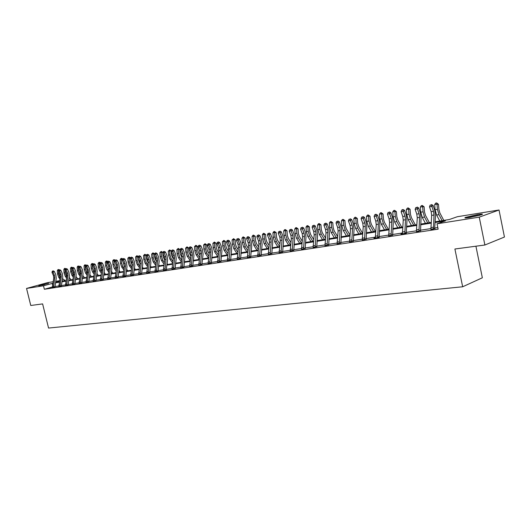 <?xml version="1.0" encoding="UTF-8"?>
<svg xmlns="http://www.w3.org/2000/svg" width="531" height="531" viewBox="0 0 531 531"><rect width="100%" height="100%" fill="white"/><g stroke="black" fill="none" stroke-linecap="round" stroke-linejoin="round"><path stroke-width="0.8" d="M469.397 217.518C465.262 218.135 463.975 218.088 465.534 217.385L477.834 214.517C482.055 213.887 483.369 213.927 481.783 214.643L469.397 217.518M38.816 285.771L48.62 283.315L38.816 285.771M475.922 246.205L482.347 277.786L462.667 286.78L48.553 328.058L42.613 303.905L30.765 305.484L26.55 288.439L47.564 282.631L53.12 281.742M55.755 281.317L59.625 280.693M63.833 280.016L64.663 279.883L63.893 280.096M64.895 280.853L64.663 279.883M435.115 221.785L449.286 219.529L457.39 216.708L499.027 210.01L479.241 217.139L437.026 223.79L445.429 220.863L435.068 222.516M479.241 217.139L484.883 245.01L504.45 237.038L499.027 210.01M52.33 287.019L44.352 289.269L438.141 229.173L437.026 223.79M437.803 227.527L434.716 228.005M430.887 228.595L420.24 230.235M416.457 230.819L406.135 232.405M402.392 232.983L392.376 234.529M388.685 235.1L378.955 236.594M375.311 237.158L365.866 238.611M362.261 239.169L353.088 240.583M349.524 241.134L340.61 242.508M337.092 243.045L328.43 244.379M324.959 244.917L316.536 246.218M313.098 246.742L304.913 248.01M301.515 248.528L293.55 249.756M290.191 250.274L282.446 251.468M279.12 251.979L271.587 253.141M268.301 253.652L260.96 254.78M257.714 255.278L250.572 256.38M247.36 256.878L240.404 257.947M237.224 258.438L230.454 259.48M227.308 259.964L220.71 260.98M217.597 261.464L211.172 262.453M208.092 262.925L201.826 263.894M198.78 264.365L192.673 265.301M189.653 265.765L183.706 266.681M180.719 267.146L174.918 268.042M171.958 268.494L166.303 269.37L166.449 269.907M163.369 269.821L157.853 270.671M154.952 271.115L149.576 271.945M146.702 272.39L141.452 273.2M138.604 273.638L133.48 274.427M130.659 274.859L125.661 275.629M122.867 276.06L117.988 276.81M115.22 277.242L110.455 277.972M107.713 278.397L103.06 279.114M100.346 279.532L95.806 280.229M93.111 280.647L88.677 281.33M86.009 281.742L81.674 282.406M79.033 282.817L74.798 283.468M72.176 283.873L68.041 284.51M65.439 284.908L61.404 285.532L61.503 285.99M58.822 285.93L54.879 286.541M52.357 287.41L54.978 286.992M58.855 286.415L61.47 285.91M65.472 285.399L68.147 284.974M72.209 284.364L74.911 283.939M79.066 283.308L81.787 282.884M86.042 282.233L88.75 281.722M93.144 281.145L95.879 280.627M100.379 280.029L103.187 279.605M107.747 278.901L110.534 278.377M115.254 277.746L118.068 277.222M122.9 276.571L125.741 276.04M130.692 275.37L133.613 274.939M138.637 274.149L141.531 273.618M146.735 272.907L149.656 272.37M154.986 271.64L157.939 271.095M163.409 270.345L166.389 269.801M171.991 269.025L175.011 268.474M180.752 267.677L183.799 267.126M189.693 266.303L192.833 265.865M198.813 264.896L201.992 264.465M208.125 263.462L211.272 262.905M217.63 262.002L220.81 261.438M227.341 260.509L230.554 259.944M237.257 258.982L240.51 258.418M247.393 257.422L250.758 256.997M257.747 255.829L261.073 255.258M268.334 254.196L271.699 253.626M279.16 252.53L282.558 251.959M290.231 250.824L293.67 250.247M301.555 249.085L305.033 248.508M313.137 247.3L316.662 246.716M324.999 245.475L328.563 244.891M337.139 243.603L340.743 243.019M349.571 241.685L353.221 241.101M362.308 239.72L366.005 239.142M375.357 237.709L373.95 238.187L379.22 237.344M388.725 235.678L392.522 235.067M402.445 233.547L400.958 234.045L406.421 233.189M416.503 231.383L420.399 230.786M430.933 229.166L434.876 228.562M484.883 245.01L454.901 249.006L462.667 286.78M44.352 289.269L43.496 285.771L26.55 288.439M52.868 283.249L43.496 285.771M431.159 223.133L420.612 224.812M416.749 225.423L406.514 227.049M402.704 227.653L392.774 229.233M389.011 229.83L379.366 231.363M375.649 231.954L366.29 233.441M362.613 234.025L353.527 235.472M349.896 236.049L341.068 237.45M337.47 238.021L328.895 239.381M325.344 239.946L317.014 241.273M313.496 241.831L305.398 243.118M301.92 243.669L294.048 244.924M290.61 245.468L282.95 246.683M279.552 247.227L272.098 248.408M268.739 248.946L261.484 250.094M258.159 250.625L251.103 251.747M247.811 252.271L240.941 253.36M237.682 253.878L230.998 254.94M227.772 255.451L221.261 256.486M218.068 256.997L211.73 258M208.57 258.504L202.391 259.486M199.264 259.984L193.244 260.94M190.144 261.431L184.284 262.367M181.21 262.852L175.495 263.761M172.456 264.246L166.887 265.128M163.88 265.606L158.444 266.469M155.464 266.947L150.167 267.783M147.213 268.255L142.042 269.078M139.122 269.542L134.077 270.339M131.184 270.803L126.265 271.587M123.391 272.038L118.592 272.801M115.745 273.253L111.065 273.996M108.244 274.447L103.671 275.171M100.877 275.616L96.416 276.326M93.648 276.764L89.288 277.461M86.546 277.899L82.292 278.569M79.57 279.007L75.415 279.664M72.714 280.096L68.658 280.74M65.983 281.164L62.021 281.795M59.366 282.213L55.496 282.831M59.518 281.317L56.18 282.24L59.452 281.722M62.107 281.297L66.063 280.667M68.745 280.242L72.8 279.591M75.495 279.16L79.65 278.496M82.371 278.065L86.626 277.388M89.374 276.95L93.728 276.253M96.496 275.808L100.956 275.098M103.751 274.653L108.324 273.923M111.145 273.472L115.824 272.728M118.672 272.27L123.471 271.507M126.345 271.049L131.257 270.266M134.157 269.801L139.195 268.998M142.122 268.533L147.293 267.71M150.24 267.239L155.543 266.389M158.523 265.918L163.953 265.049M166.96 264.571L172.535 263.681M175.575 263.197L181.29 262.281M184.357 261.796L190.224 260.86M193.317 260.363L199.337 259.407M202.464 258.902L208.643 257.92M211.803 257.416L218.141 256.4M221.334 255.896L227.845 254.853M231.071 254.342L237.755 253.274M241.014 252.756L247.884 251.661M251.176 251.136L258.225 250.008M261.557 249.477L268.805 248.322M272.164 247.785L279.618 246.596M283.016 246.052L290.676 244.831M294.114 244.28L301.986 243.025M305.464 242.475L313.562 241.18M317.073 240.623L325.41 239.289M328.961 238.724L337.537 237.357M341.128 236.78L349.949 235.372M353.586 234.795L362.673 233.348M366.35 232.757L375.702 231.264M379.426 230.673L389.064 229.133M392.827 228.536L402.757 226.949M406.567 226.339L416.802 224.713M420.658 224.095L431.212 222.409M52.576 284.981L52.177 283.355M418.986 231.284L419.556 217.398L419.065 213.727L417.412 208.942L415.129 209.333L416.782 214.112L417.28 217.776L416.397 231.403M53.492 287.324L54.786 277.839L54.454 275.37L53.014 272.204L51.978 272.383L53.419 275.543L54.454 275.37M53.419 275.543L53.75 278.012L52.357 287.497M52.828 270.949L52.297 271.255L52.828 270.949M52.715 271.182L53.014 272.204L54.328 271.434L55.768 274.6L56.259 278.304L54.932 286.899M53.392 287.112L54.859 286.694M54.328 271.434L53.239 270.876M52.297 271.255L51.978 272.383M58.729 270.352L57.348 270.531L58.052 269.556L59.353 269.808M58.463 269.482L58.569 273.843L60.122 277.706M57.348 270.531L57.534 274.016L58.788 277.494L59.91 278.961M62.24 280.481L62.784 281.191M64.516 280.912L62.585 278.39M44.83 284.457L41.863 285.167M467.625 217.776L479.898 215.261M477.986 215.394L466.842 217.863M59.917 274.447L60.249 276.936L58.855 286.488L60.01 286.309L61.304 276.757L60.972 274.268L59.518 271.075L58.47 271.255L59.917 274.447L60.972 274.268M59.319 269.814L58.795 270.12L59.319 269.814M59.213 270.047L59.518 271.075L60.839 270.299L62.286 273.492L62.777 277.228L61.397 285.559M59.917 286.109L61.384 285.691M60.839 270.299L59.744 269.741M58.795 270.12L58.47 271.255M66.654 285.306L67.935 275.662L67.596 273.146L66.143 269.921L65.074 270.106L66.528 273.326L67.596 273.146M66.528 273.326L66.86 275.841L65.472 285.486L66.647 285.293M65.93 268.653L65.406 268.965L65.93 268.653M65.831 268.885L66.143 269.921L67.464 269.144L68.917 272.37L69.415 276.133L68.101 284.881M66.554 285.087L68.028 284.669M67.464 269.144L66.362 268.58M65.406 268.965L65.074 270.106M65.333 269.217L63.846 269.396L64.563 268.414L65.89 268.679M64.981 268.334L65.094 272.728L66.72 276.717M63.846 269.396L64.039 272.907L65.3 276.419L66.508 277.998M68.857 279.532L69.322 280.149M71.061 279.87L69.203 277.421M73.53 272.994L73.338 272.39M72.05 268.055L70.464 268.241L71.181 267.246L72.548 267.538M71.612 267.173L71.731 271.6L73.431 275.715M70.464 268.241L70.656 271.786L71.924 275.323L73.218 277.029M75.594 278.576L75.979 279.087M77.718 278.808L75.94 276.445M73.411 284.271L74.685 274.54L74.347 272.005L72.88 268.752L71.791 268.945L73.258 272.191L74.347 272.005M73.258 272.191L73.59 274.726L72.209 284.457L73.404 284.258M72.661 267.471L72.13 267.783L72.661 267.471M72.561 267.71L72.88 268.752L74.207 267.969L75.667 271.222L76.172 275.018L74.858 283.839M73.305 284.052L74.785 283.634M74.207 267.969L73.092 267.398M72.13 267.783L71.791 268.945M80.287 283.215L81.548 273.405L81.21 270.843L79.743 267.564L78.634 267.757L80.101 271.036L81.21 270.843M80.101 271.036L80.44 273.591L79.059 283.401L80.281 283.202M79.504 266.277L78.973 266.589L79.504 266.277M79.418 266.509L79.743 267.564L81.064 266.774L82.531 270.053L83.042 273.89L81.741 282.784M80.181 282.996L81.661 282.572M81.064 266.774L79.949 266.197M78.973 266.589L78.634 267.757M87.071 269.854L87.416 272.43L86.042 282.333L87.276 282.127L88.544 272.244L88.199 269.662L86.726 266.35L85.597 266.549L87.071 269.854L88.199 269.662M86.394 265.288L86.925 264.976L85.942 265.367L86.394 265.288L86.726 266.35L88.053 265.56L89.527 268.865L90.038 272.735L88.79 281.808M87.177 281.921L88.664 281.496M88.053 265.56L86.925 264.976M85.942 265.367L85.597 266.549M80.447 272.217L80.028 270.863M78.887 266.881L77.201 267.06L77.924 266.058L79.318 266.383M78.356 265.985L78.488 270.452L80.261 274.693M77.201 267.06L77.393 270.637L78.668 274.208L80.048 276.04M82.444 277.6L82.75 278.005M84.495 277.726L82.79 275.456M87.449 271.288L86.872 269.409M85.849 265.679L84.051 265.865L84.781 264.856L86.214 265.208M85.225 264.777L85.358 269.283L87.217 273.664M84.051 265.865L84.25 269.469L85.531 273.073L86.998 275.038M91.392 276.624L89.766 274.447M94.558 270.299L93.861 267.956M92.938 264.458L91.027 264.644L91.763 263.628L92.819 263.555L93.237 264.007M92.215 263.549L92.361 268.089L94.299 272.609M91.027 264.644L91.226 268.281L92.513 271.918L94.08 274.023M98.414 275.503L96.874 273.425M101.793 269.263L100.97 266.476M100.153 263.217L98.122 263.403L98.866 262.374L99.934 262.307L100.379 262.792M99.33 262.294L99.483 266.881L101.514 271.547M98.122 263.403L98.335 267.073L99.629 270.744L101.288 272.987M105.556 274.368L104.103 272.396M109.16 268.188L108.211 264.962M107.508 261.949L105.35 262.141L106.1 261.099L107.176 261.033L107.66 261.551M106.572 261.02L106.738 265.646L108.855 270.465M105.35 262.141L105.563 265.845L106.864 269.549L108.629 271.945M112.831 273.206L111.47 271.348M116.654 267.093L115.585 263.403M114.995 260.661L112.718 260.854L113.468 259.805L114.557 259.732L115.094 260.316M113.946 259.719L114.125 264.385L116.335 269.37M112.718 260.854L112.93 264.591L114.238 268.328L116.103 270.883M120.238 272.025L118.971 270.279M124.281 265.978L123.092 261.81M122.621 259.354L120.212 259.54L120.975 258.484L122.07 258.411L122.701 259.088M121.46 258.398L121.652 263.104L122.966 266.887L123.955 268.255M120.212 259.54L120.437 263.316L121.745 267.086L123.723 269.814M127.785 270.817L126.617 269.204M132.053 264.836L130.838 261.829L130.745 260.177M130.394 258.02L127.852 258.205L129.119 257.05L130.447 257.84M129.119 257.05L129.318 261.803L130.639 265.619L131.721 267.126M127.852 258.205L128.077 262.015L129.398 265.825L131.489 268.726M135.471 269.595L134.403 268.109M139.972 263.675L138.657 260.502L138.531 258.504M138.312 256.659L135.637 256.845L136.918 255.676L138.339 256.566M136.918 255.676L137.131 260.475L138.452 264.325L139.633 265.978M135.637 256.845L135.863 260.688L137.19 264.538L139.401 267.617M143.304 268.341L142.341 267M148.036 262.493L146.616 259.148L146.476 256.785M144.863 254.283L144.85 255.232L143.569 255.457L144.863 254.283L146.383 255.272L144.85 255.232L145.089 259.121L146.423 263.011L147.704 264.816M143.569 255.457L143.801 259.34L145.136 263.223L147.465 266.502M151.282 267.073L150.432 265.878M156.26 261.292L154.733 257.774L154.567 255.019M154.514 254.196L152.961 253.818L153.2 257.741L154.541 261.67L155.928 263.635M152.968 252.856L152.961 253.818L151.654 254.044L152.968 252.856L154.494 253.858M151.654 254.044L151.893 257.96L153.227 261.883L155.683 265.367M159.413 265.772L158.683 264.743M164.643 260.071L163.01 256.367L162.811 253.207M162.805 253.088L162.765 252.411L161.232 252.371L161.47 256.334L162.818 260.296L164.318 262.44M161.225 251.402L161.232 252.371L159.891 252.603L161.225 251.402L162.765 252.411M159.891 252.603L160.136 256.559L161.484 260.522L164.072 264.219M167.703 264.451L167.099 263.588M173.192 258.829L171.447 254.933L171.194 250.944L169.661 250.897L169.907 254.893L171.261 258.902L172.867 261.225M169.641 249.922L169.661 250.897L168.294 251.136L169.641 249.922L171.194 250.944M168.294 251.136L168.546 255.126L169.893 259.128L172.621 263.051M176.153 263.104L175.681 262.42M181.921 257.575L180.049 253.473L179.79 249.444L178.257 249.397L178.509 253.433L179.87 257.482L181.595 259.991M178.23 248.408L178.257 249.397L176.869 249.636L178.23 248.408L179.79 249.444M176.869 249.636L177.122 253.665L178.476 257.708L181.343 261.869M184.775 261.73L184.43 261.232M190.821 256.3L188.824 251.986L188.565 247.911L187.025 247.864L187.284 251.94L188.651 256.028L190.503 258.736M186.992 246.869L187.025 247.864L185.604 248.11L186.992 246.869L188.565 247.911M185.604 248.11L185.863 252.179L187.231 256.267L190.244 260.675M199.902 255.013L198.687 253.214L197.778 250.459L197.512 246.351L195.972 246.298L196.238 250.413L197.605 254.548L199.59 257.469M195.926 245.295L195.972 246.298L194.525 246.55L195.926 245.295L197.512 246.351M194.525 246.55L194.791 250.659L196.158 254.787L199.298 259.413M209.174 253.699L207.827 251.694L206.911 248.913L206.645 244.758L205.099 244.698L205.371 248.86L206.751 253.035L208.862 256.181M205.046 243.689L205.099 244.698L203.625 244.957L205.046 243.689L206.645 244.758M203.625 244.957L203.897 249.112L205.271 253.28L208.417 257.953M218.639 252.371L217.159 250.141L216.236 247.327L215.964 243.132L214.418 243.072L214.697 247.273L216.084 251.495L218.334 254.88M214.358 242.056L214.418 243.072L212.911 243.337L214.358 242.056L215.964 243.132M212.911 243.337L213.19 247.532L214.57 251.747L217.723 256.473M228.31 251.024L226.684 248.554L225.761 245.714L225.476 241.472L223.929 241.406L224.215 245.654L225.609 249.922L228.005 253.552M223.856 240.384L223.929 241.406L222.396 241.678L223.856 240.384L225.476 241.472M222.396 241.678L222.675 245.913L224.069 250.174L227.222 254.953M94.412 281.052L95.666 271.069L95.314 268.46L93.834 265.115L92.686 265.314L94.166 268.653L95.314 268.46M94.166 268.653L94.511 271.255L93.144 281.244L94.405 281.038M93.496 264.046L94.027 263.728L93.038 264.126L93.496 264.046L93.834 265.115L95.162 264.319L96.642 267.657L97.166 271.56L95.925 280.713M94.306 280.826L95.792 280.401M95.162 264.319L94.027 263.728M93.038 264.126L92.686 265.314M101.394 267.432L101.74 270.06L100.379 280.136L101.66 279.923L102.914 269.867L102.563 267.239L101.076 263.861L99.908 264.06L101.394 267.432L102.563 267.239M100.79 262.54L100.259 262.858L100.79 262.54M100.724 262.779L101.076 263.861L102.41 263.057L103.89 266.429L104.415 270.365L103.133 279.498M101.56 279.711L103.047 279.279M102.41 263.057L101.262 262.46M100.259 262.858L99.908 264.06M109.061 278.802L110.295 268.64L109.944 265.991L108.45 262.579L107.255 262.785L108.749 266.19L109.944 265.991M108.749 266.19L109.107 268.839L107.747 279.007M108.092 261.491L108.629 261.166L107.62 261.571L108.092 261.491L108.45 262.579L109.784 261.77L111.278 265.175L111.802 269.151L110.581 278.47M108.948 278.576L110.441 278.144M109.784 261.77L108.629 261.166M107.62 261.571L107.255 262.785M116.249 264.923L116.601 267.597L115.254 277.852L116.581 277.633L117.822 267.392L117.464 264.717L115.957 261.272L114.749 261.484L116.249 264.923L117.464 264.717M115.599 260.177L116.13 259.851L115.114 260.263L115.599 260.177L115.957 261.272L117.298 260.462L118.798 263.9L119.329 267.909L118.114 277.315M116.481 277.414L117.975 276.983M117.298 260.462L116.13 259.851M115.114 260.263L114.749 261.484M124.261 276.472L125.482 266.124L125.124 263.422L123.61 259.944L122.376 260.163L123.882 263.635L125.124 263.422M123.882 263.635L124.247 266.33L122.9 276.684M123.245 258.836L123.776 258.511L122.747 258.922L123.245 258.836L123.61 259.944L124.951 259.128L126.458 262.599L126.995 266.648L125.787 276.14M124.148 276.239L125.648 275.801M124.951 259.128L123.776 258.511M122.747 258.922L122.376 260.163M131.668 262.314L132.027 265.042L130.692 275.47L132.073 275.257L133.288 264.83L132.929 262.102L131.409 258.59L130.155 258.809L131.668 262.314L132.929 262.102M131.064 257.236L130.526 257.562L131.064 257.236M131.031 257.475L131.409 258.59L132.75 257.767L134.263 261.272L134.808 265.361L133.553 274.826M131.967 275.038L133.467 274.6M132.75 257.767L131.569 257.143M130.526 257.562L130.155 258.809M140.051 274.049L141.246 263.515L140.881 260.761L139.361 257.21L138.073 257.435L139.593 260.973L140.881 260.761M139.593 260.973L139.965 263.728L138.631 274.268L140.045 274.036M138.969 256.088L139.507 255.75L138.458 256.174L138.969 256.088L139.361 257.21L140.702 256.38L142.222 259.925L142.773 264.046L141.585 273.717M139.932 273.817L141.432 273.372M140.702 256.38L139.507 255.75M138.458 256.174L138.073 257.435M148.176 272.808L149.364 262.168L148.992 259.387L147.465 255.803L146.151 256.035L147.678 259.606L148.992 259.387M147.678 259.606L148.049 262.387L146.729 273.027M147.067 254.668L147.605 254.336L146.543 254.761L147.067 254.668L147.465 255.803L148.806 254.966L150.333 258.544L150.884 262.712L149.715 272.476M148.056 272.569L149.556 272.124M148.806 254.966L147.605 254.336M146.543 254.761L146.151 256.035M156.459 271.533L157.634 260.801L157.256 257.993L155.722 254.369L154.388 254.601L155.922 258.219L157.256 257.993M155.922 258.219L156.3 261.02L154.979 271.759M155.317 253.227L155.855 252.889L154.786 253.32L155.317 253.227L155.722 254.369L157.07 253.526L158.596 257.143L159.161 261.345L157.999 271.202M156.34 271.295L157.84 270.85M157.07 253.526L155.855 252.889M154.786 253.32L154.388 254.601M164.902 270.239L166.07 259.4L165.692 256.566L164.145 252.909L162.785 253.148L164.325 256.792L165.692 256.566M164.325 256.792L164.703 259.626L163.402 270.471M163.727 251.508L163.19 251.847L163.727 251.508M163.734 251.754L164.145 252.909L165.493 252.059L167.033 255.71L167.597 259.958L166.296 269.396M164.783 269.994L166.289 269.549M165.493 252.059L164.271 251.409M163.19 251.847L162.785 253.148M172.9 255.345L173.279 258.205L171.984 269.157L173.511 268.905L174.672 257.973L174.287 255.112L172.741 251.415L171.354 251.661L172.9 255.345L174.287 255.112M172.316 250.247L172.854 249.909L171.759 250.347L172.316 250.247L172.741 251.415L174.088 250.559L175.628 254.249L176.206 258.537L175.071 268.586M173.398 268.673L174.905 268.221M174.088 250.559L172.854 249.909M171.759 250.347L171.354 251.661M181.642 253.864L182.027 256.758L180.746 267.797L182.299 267.558L183.447 256.519L183.062 253.626L181.509 249.895L180.089 250.141L181.642 253.864L183.062 253.626M181.071 248.714L181.609 248.369L180.507 248.813L181.071 248.714L181.509 249.895L182.85 249.032L184.403 252.756L184.98 257.09L183.859 267.239M182.186 267.325L183.693 266.867M182.85 249.032L181.609 248.369M180.507 248.813L180.089 250.141M191.279 266.197L192.401 255.039L192.01 252.112L190.45 248.342L189.003 248.594L190.563 252.358L192.01 252.112M190.563 252.358L190.954 255.278L189.68 266.443L191.273 266.184M189.965 246.908L189.428 247.254L189.965 246.908M190.005 247.154L190.45 248.342L191.797 247.473L193.35 251.243L193.941 255.617L192.76 265.732M191.153 265.945L192.66 265.487M191.797 247.473L190.543 246.802M189.428 247.254L189.003 248.594M200.433 264.79L201.541 253.519L201.143 250.572L199.576 246.756L198.103 247.015L199.669 250.818L201.143 250.572M199.669 250.818L200.061 253.765L198.806 265.042L200.426 264.777M199.072 245.309L198.534 245.661L199.072 245.309M199.125 245.554L199.576 246.756L200.924 245.88L202.49 249.689L203.081 254.11L201.913 264.325M200.306 264.538L201.813 264.08M200.924 245.88L199.663 245.209M198.534 245.661L198.103 247.015M209.778 263.363L210.867 251.979L210.468 248.993L208.895 245.136L207.389 245.402L208.962 249.251L210.468 248.993M208.962 249.251L209.36 252.225L208.112 263.615L209.772 263.343M208.431 243.928L208.968 243.576L207.827 244.034L208.431 243.928L208.895 245.136L210.243 244.253L211.809 248.103L212.413 252.57L211.338 263.031M209.645 263.104L211.159 262.646M210.243 244.253L208.968 243.576M207.827 244.034L207.389 245.402M219.323 261.896L220.392 250.4L219.993 247.386L218.414 243.49L216.874 243.756L218.453 247.645L219.993 247.386M218.453 247.645L218.852 250.652L217.624 262.155L219.31 261.883M217.936 242.262L218.473 241.91L217.318 242.368L217.936 242.262L218.414 243.49L219.754 242.601L221.334 246.49L221.938 251.004L220.883 261.571M219.19 261.637L220.697 261.172M219.754 242.601L218.473 241.91M217.318 242.368L216.874 243.756M228.144 246.006L228.549 249.046L227.328 260.668L229.053 260.382L230.122 248.787L229.711 245.74L228.131 241.797L226.558 242.076L228.144 246.006L229.711 245.74M227.64 240.563L228.177 240.204L227.009 240.676L227.64 240.563L228.131 241.797L229.472 240.901L231.051 244.837L231.662 249.397L230.633 260.077M228.934 260.137L230.441 259.679M229.472 240.901L228.177 240.204M227.009 240.676L226.558 242.076M238.041 244.333L238.452 247.406L237.251 259.128L239.01 258.856L240.058 247.141L239.647 244.061L238.054 240.078L236.448 240.357L238.041 244.333L239.647 244.061M237.549 238.831L236.912 238.943L237.549 238.831L238.054 240.078L239.395 239.176L240.981 243.152L241.598 247.765L240.589 258.557M238.884 258.61L240.39 258.146M239.395 239.176L238.087 238.472M236.912 238.943L236.448 240.357M249.192 257.316L250.207 245.461L249.789 242.348L248.196 238.319L246.557 238.605L248.15 242.621L249.789 242.348M248.15 242.621L248.568 245.734L247.38 257.595M247.559 236.806L248.216 236.693L247.559 236.806M247.678 237.058L248.196 238.319L249.537 237.403L251.123 241.432L251.754 246.092L250.672 256.838M249.052 257.05L250.559 256.579M249.537 237.403L248.216 236.693M247.028 237.171L246.557 238.605M258.484 240.875L258.902 244.014L257.734 255.988L259.579 255.703L260.582 243.742L260.157 240.596L258.557 236.521L256.885 236.806L258.484 240.875L260.157 240.596M258.033 235.246L257.362 235.366L258.033 235.246L258.557 236.521L259.898 235.598L261.491 239.667L262.122 244.379L261.159 255.404M259.447 255.451L260.953 254.98M259.898 235.598L258.564 234.881M257.362 235.366L256.885 236.806M238.187 249.656L236.408 246.935L235.479 244.061L235.187 239.78L233.647 239.713L233.939 244.001L235.333 248.316L237.881 252.212M233.56 238.671L233.647 239.713L232.074 239.985L233.56 238.671L235.187 239.78M232.074 239.985L232.366 244.267L233.759 248.574L236.926 253.406M248.276 248.269L246.338 245.276L245.408 242.375L245.11 238.047L243.57 237.974L243.862 242.309L245.269 246.669L247.977 250.851M243.47 236.932L243.57 237.974L241.963 238.26L242.826 237.045L243.47 236.932L245.11 238.047M241.963 238.26L242.255 242.581L243.663 246.935L246.829 251.827M258.584 246.862L256.486 243.59L255.544 240.649L255.245 236.282L253.705 236.202L254.004 240.583L255.411 244.997L258.292 249.477M253.592 235.147L253.705 236.202L252.066 236.487L252.935 235.266L253.592 235.147L255.245 236.282M252.066 236.487L252.364 240.862L253.772 245.269L256.951 250.214M269.117 245.441L266.847 241.864L265.912 238.89L265.6 234.47L264.06 234.397L264.365 238.824L265.785 243.284L268.832 248.083M263.934 233.328L264.06 234.397L262.387 234.689L263.27 233.448L263.934 233.328L265.6 234.47M262.387 234.689L262.692 239.109L264.106 243.556L267.292 248.561M269.044 239.089L269.469 242.269L268.321 254.362L270.199 254.077L271.182 241.983L270.757 238.804L269.151 234.675L267.438 234.974L269.044 239.089L270.757 238.804M268.613 233.394L267.923 233.514L268.613 233.394L269.151 234.675L270.485 233.753L272.091 237.868L272.728 242.634L271.786 253.778M270.067 253.818L271.573 253.347M270.485 233.753L269.144 233.023M267.923 233.514L267.438 234.974M279.837 237.264L280.268 240.477L279.14 252.703L281.065 252.411L282.027 240.185L281.596 236.972L279.983 232.797L278.231 233.102L279.837 237.264L281.596 236.972M279.425 231.503L278.729 231.622L279.425 231.503L279.983 232.797L281.311 231.868L282.923 236.029L283.567 240.848L282.651 252.119M280.932 252.152L282.432 251.674M281.311 231.868L279.963 231.131M278.729 231.622L278.231 233.102M292.189 250.725L293.112 238.346L292.674 235.094L291.061 230.872L289.269 231.184L290.882 235.399L292.674 235.094M290.882 235.399L291.32 238.645L290.211 251.024M290.49 229.565L289.773 229.691L290.49 229.565L291.061 230.872L292.389 229.936L294.001 234.151L294.652 239.023L293.762 250.413M292.043 250.446L293.537 249.968M292.389 229.936L291.021 229.186M289.773 229.691L289.269 231.184M303.553 248.979L304.449 236.468L304.011 233.182L302.391 228.907L300.553 229.226L302.172 233.487L304.011 233.182M302.172 233.487L302.617 236.773L301.528 249.291M301.807 227.58L301.07 227.713L301.807 227.58L302.391 228.907L303.712 227.965L305.332 232.226L305.989 237.151L305.126 248.674M303.407 248.7L304.9 248.216M303.712 227.965L302.331 227.208M301.07 227.713L300.553 229.226M313.728 231.536L314.179 234.861L313.117 247.492L315.175 247.18L316.058 234.549L315.606 231.217L313.98 226.896L312.109 227.222L313.728 231.536L315.606 231.217M313.383 225.556L312.633 225.688L313.383 225.556L313.98 226.896L315.301 225.94L316.921 230.262L317.591 235.24L316.761 246.895M315.036 246.908L316.522 246.43M315.301 225.94L313.907 225.177M312.633 225.688L312.109 227.222M325.556 229.538L326.007 232.897L324.972 245.694L327.083 245.355L327.932 232.578L327.481 229.213L325.848 224.839L323.93 225.171L325.556 229.538L327.481 229.213M325.231 223.485L324.461 223.617L325.231 223.485L325.848 224.839L327.162 223.876L328.789 228.244L329.466 233.288L328.662 245.076M326.937 245.083L328.423 244.599M327.162 223.876L325.755 223.1M324.461 223.617L323.93 225.171M337.663 227.487L338.121 230.892L337.112 243.835L339.269 243.483L340.086 230.567L339.628 227.155L337.995 222.728L336.03 223.066L337.663 227.487L339.628 227.155M337.364 221.361L336.574 221.493L337.364 221.361L337.995 222.728L339.302 221.759L340.935 226.179L341.619 231.284L340.856 243.211M339.123 243.211L340.603 242.72M339.302 221.759L337.889 220.969M336.574 221.493L336.03 223.066M350.062 225.396L350.52 228.834L349.544 241.91L351.754 241.572L352.538 228.503L352.073 225.051L350.433 220.564L348.422 220.916L350.062 225.396L352.073 225.051M349.783 219.184L348.98 219.323L349.783 219.184L350.433 220.564L351.734 219.588L353.374 224.069L354.064 229.233L353.334 241.3M351.602 241.293L353.075 240.802M351.734 219.588L350.307 218.792M348.98 219.323L348.422 220.916M279.897 244.001L277.441 240.098L276.498 237.091L276.18 232.624L274.646 232.545L274.958 237.018L276.379 241.532L279.571 246.603M274.507 231.47L274.646 232.545L272.934 232.843L273.823 231.589L274.507 231.47L276.18 232.624M272.934 232.843L273.246 237.311L274.666 241.811L277.852 246.875M290.915 242.548L288.273 238.293L287.324 235.253L286.999 230.739L285.466 230.653L285.784 235.18L287.211 239.74L290.411 244.877M285.313 229.565L285.466 230.653L283.713 230.958L284.616 229.691L285.313 229.565L286.999 230.739M283.713 230.958L284.039 235.472L285.459 240.025L288.652 245.156M302.185 241.074L299.345 236.448L298.395 233.375L298.064 228.808L296.53 228.715L296.856 233.295L298.289 237.908L301.489 243.105M296.364 227.626L296.53 228.715L294.738 229.027L295.648 227.753L296.364 227.626L298.064 228.808M294.738 229.027L295.07 233.6L296.497 238.207L299.696 243.39M313.715 239.581L310.668 234.563L309.712 231.456L309.374 226.837L307.841 226.737L308.186 231.363L309.619 236.036L312.819 241.3M307.661 225.635L307.841 226.737L306.015 227.056L306.931 225.761L307.661 225.635L309.374 226.837M306.015 227.056L306.347 231.675L307.788 236.341L310.987 241.592M325.523 238.074L322.257 232.631L321.295 229.485L320.95 224.819L319.423 224.713L319.768 229.392L321.215 234.118L324.414 239.448M319.224 223.597L319.423 224.713L317.545 225.044L318.474 223.73L319.224 223.597L320.95 224.819M317.545 225.044L317.89 229.711L319.337 234.43L322.536 239.746M337.61 236.554L334.112 230.66L333.149 227.474L332.791 222.748L331.271 222.642L331.623 227.374L333.07 232.16L336.276 237.556M331.059 221.52L331.271 222.642L329.353 222.98L330.289 221.653L331.059 221.52L332.791 222.748M329.353 222.98L329.705 227.706L331.152 232.478L334.357 237.861M349.982 235.021L346.245 228.635L345.276 225.416L344.918 220.637L343.398 220.524L343.756 225.31L345.216 230.155L348.422 235.618M343.165 219.389L343.398 220.524L341.433 220.869L342.382 219.529L343.165 219.389L344.918 220.637M341.433 220.869L341.791 225.648L343.252 230.481L346.458 235.93M362.593 233.355L358.671 226.564L357.702 223.305L357.323 218.467L355.81 218.354L356.182 223.199L357.642 228.098L360.848 233.633M355.564 217.206L355.81 218.354L353.799 218.706L354.761 217.345L355.564 217.206L357.323 218.467M353.799 218.706L354.17 223.538L355.631 228.43L358.837 233.959M364.551 239.627L365.288 226.392L364.817 222.901L363.177 218.354L361.113 218.712L362.759 223.246L364.817 222.901M362.759 223.246L363.224 226.73L362.275 239.979M362.507 216.96L361.684 217.099L362.507 216.96L363.177 218.354L364.472 217.371L366.111 221.905L366.815 227.135L366.125 239.348M364.385 239.328L365.859 238.837M364.472 217.371L363.031 216.562M361.684 217.099L361.113 218.712M375.317 231.33L371.395 224.447L370.419 221.148L370.034 216.25L368.527 216.13L368.912 221.035L370.372 225.994L373.578 231.602M368.262 214.975L368.527 216.13L366.47 216.489L367.439 215.115L368.262 214.975L370.034 216.25M366.47 216.489L366.848 221.381L368.315 226.332L371.521 231.934M377.654 237.616L378.357 224.221L377.88 220.69L376.233 216.09L374.123 216.456L375.762 221.049L377.88 220.69M375.762 221.049L376.24 224.573L375.317 237.974M375.218 214.424L376.061 214.278L375.218 214.424M375.55 214.677L376.233 216.09L377.521 215.095L379.161 219.688L379.877 224.978L379.088 237.111M377.488 237.317L378.948 236.819M377.521 215.095L376.061 214.278M374.7 214.823L374.123 216.456M388.347 229.246L384.424 222.277L383.448 218.931L383.057 213.98L381.557 213.854L381.948 218.812L383.415 223.836L386.621 229.525M381.271 212.685L381.557 213.854L379.446 214.219L380.428 212.831L381.271 212.685L383.057 213.98M379.446 214.219L379.838 219.17L381.304 224.188L384.51 229.863M391.088 235.558L391.745 222.004L391.267 218.427L389.615 213.767L387.451 214.139L389.097 218.792L391.267 218.427M389.097 218.792L389.581 222.363L388.692 235.923M388.911 212.334L388.048 212.486L388.911 212.334L389.615 213.767L390.896 212.765L392.535 217.418L393.259 222.774L392.648 235.293M390.916 235.253L392.369 234.755M390.896 212.765L389.422 211.935M388.048 212.486L387.451 214.139M401.702 227.115L397.785 220.053L396.803 216.668L396.398 211.65L394.905 211.517L395.31 216.542L396.783 221.633L399.982 227.394M394.599 210.336L394.905 211.517L392.741 211.896L393.736 210.488L394.599 210.336L396.398 211.65M392.741 211.896L393.146 216.907L394.619 221.985L397.819 227.739M402.763 216.482L403.255 220.1L402.405 233.799L404.848 233.428L405.478 219.728L404.987 216.11L403.341 211.384L401.117 211.769L402.763 216.482L404.987 216.11M402.232 209.692L403.122 209.533L402.232 209.692M402.611 209.937L403.341 211.384L404.609 210.376L406.255 215.088L406.985 220.518L406.268 232.936M404.682 233.136L406.129 232.638M404.609 210.376L403.122 209.533M401.721 210.09L401.117 211.769M415.381 224.938L411.472 217.77L410.49 214.338L410.078 209.267L408.591 209.128L409.003 214.212L410.483 219.363L413.676 225.21M408.259 207.933L408.591 209.128L406.374 209.513L407.377 208.092L408.259 207.933L410.078 209.267M406.374 209.513L406.786 214.59L408.266 219.734L411.459 225.562M416.662 207.475L415.753 207.641L416.662 207.475L417.412 208.942L418.667 207.92L420.313 212.705L421.056 218.195L420.539 231.031M418.806 230.965L420.24 230.467M418.667 207.92L417.167 207.07M415.753 207.641L415.129 209.333M429.413 222.695L425.51 215.433L424.521 211.955L424.096 206.818L422.623 206.672L423.048 211.823L424.528 217.046L427.72 222.967M422.271 205.47L422.623 206.672L420.353 207.07L421.362 205.63L422.271 205.47L424.096 206.818M420.353 207.07L420.771 212.208L422.251 217.418L425.444 223.332M433.475 229.06L434.006 215.002L433.502 211.285L431.849 206.433L429.506 206.838L431.165 211.683L433.502 211.285M431.165 211.683L431.663 215.394L430.887 229.452M431.079 204.953L430.143 205.119L431.079 204.953L431.849 206.433L433.09 205.404L434.743 210.256L435.493 215.818L434.716 228.045L435.028 228.815M433.296 228.742L434.716 228.237M433.09 205.404L431.577 204.548M430.143 205.119L429.506 206.838M443.803 220.398L439.907 213.037L438.918 209.513L438.48 204.309L437.013 204.156L437.451 209.367L438.938 214.663L442.124 220.67M436.641 202.942L437.013 204.156L434.683 204.561L435.705 203.107L436.641 202.942L438.48 204.309M434.683 204.561L435.115 209.765L436.601 215.048L439.787 221.042M52.357 287.483L53.485 287.311M53.75 278.012L54.786 277.839M52.357 286.275L53.392 286.116M58.569 273.843L57.534 274.016M59.824 277.321L58.788 277.494M60.249 276.936L61.304 276.757M58.861 285.266L59.91 285.107M66.86 275.841L67.935 275.662M65.479 284.244L66.548 284.078M65.094 272.728L64.039 272.907M66.355 276.239L65.3 276.419M71.731 271.6L70.656 271.786M72.999 275.144L71.924 275.323M73.59 274.726L74.685 274.54M72.209 283.196L73.298 283.03M80.44 273.591L81.548 273.405M79.066 282.134L80.174 281.968M87.416 272.43L88.544 272.244M86.042 281.058L87.17 280.879M78.488 270.452L77.393 270.637M79.763 274.029L78.668 274.208M85.358 269.283L84.25 269.469M86.639 272.888L85.531 273.073M92.361 268.089L91.226 268.281M93.648 271.733L92.513 271.918M99.483 266.881L98.335 267.073M100.777 270.551L99.629 270.744M106.738 265.646L105.563 265.845M108.039 269.35L106.864 269.549M114.125 264.385L112.93 264.591M115.433 268.128L114.238 268.328M121.652 263.104L120.437 263.316M122.966 266.887L121.745 267.086M129.318 261.803L128.077 262.015M130.639 265.619L129.398 265.825M137.131 260.475L135.863 260.688M138.452 264.325L137.19 264.538M145.089 259.121L143.801 259.34M146.423 263.011L145.136 263.223M153.2 257.741L151.893 257.96M154.541 261.67L153.227 261.883M161.47 256.334L160.136 256.559M162.818 260.296L161.484 260.522M169.907 254.893L168.546 255.126M171.261 258.902L169.893 259.128M178.509 253.433L177.122 253.665M179.87 257.482L178.476 257.708M187.284 251.94L185.863 252.179M188.651 256.028L187.231 256.267M196.238 250.413L194.791 250.659M197.605 254.548L196.158 254.787M205.371 248.86L203.897 249.112M206.751 253.035L205.271 253.28M214.697 247.273L213.19 247.532M216.084 251.495L214.57 251.747M224.215 245.654L222.675 245.913M225.609 249.922L224.069 250.174M94.511 271.255L95.666 271.069M93.144 279.956L94.292 279.777M101.74 270.06L102.914 269.867M100.379 278.835L101.547 278.649M107.747 278.987L109.054 278.788M109.107 268.839L110.295 268.64M107.747 277.693L108.941 277.507M116.601 267.597L117.822 267.392M115.254 276.532L116.468 276.339M122.9 276.664L124.254 276.459M124.247 266.33L125.482 266.124M122.9 275.343L124.135 275.151M132.027 265.042L133.288 264.83M130.692 274.135L131.953 273.943M139.965 263.728L141.246 263.515M138.631 272.907L139.918 272.708M146.729 273.014L148.162 272.788M148.049 262.387L149.364 262.168M146.729 271.653L148.036 271.447M154.986 271.746L156.446 271.52M156.3 261.02L157.634 260.801M154.979 270.372L156.32 270.166M163.402 270.452L164.895 270.226M164.703 259.626L166.07 259.4M163.395 269.064L164.763 268.859M173.279 258.205L174.672 257.973M171.984 267.737L173.378 267.518M182.027 256.758L183.447 256.519M180.739 266.383L182.16 266.157M190.954 255.278L192.401 255.039M189.68 264.996L191.127 264.77M200.061 253.765L201.541 253.519M198.8 263.582L200.28 263.349M209.36 252.225L210.867 251.979M208.112 262.141L209.619 261.902M218.852 250.652L220.392 250.4M217.617 260.668L219.157 260.429M228.549 249.046L230.122 248.787M227.328 259.161L228.901 258.916M238.452 247.406L240.058 247.141M237.244 257.621L238.85 257.376M247.38 257.575L249.185 257.296M248.568 245.734L250.207 245.461M247.373 256.055L249.019 255.796M258.902 244.014L260.582 243.742M257.727 254.449L259.407 254.19M233.939 244.001L232.366 244.267M235.333 248.316L233.759 248.574M243.862 242.309L242.255 242.581M245.269 246.669L243.663 246.935M254.004 240.583L252.364 240.862M255.411 244.997L253.772 245.269M264.365 238.824L262.692 239.109M265.785 243.284L264.106 243.556M269.469 242.269L271.182 241.983M268.314 252.809L270.033 252.544M280.268 240.477L282.027 240.185M279.133 251.13L280.892 250.858M290.211 251.01L292.176 250.705M291.32 238.645L293.112 238.346M290.198 249.417L291.997 249.139M301.535 249.271L303.546 248.959M302.617 236.773L304.449 236.468M301.522 247.665L303.36 247.38M314.179 234.861L316.058 234.549M313.104 245.866L314.989 245.574M326.007 232.897L327.932 232.578M324.959 244.028L326.89 243.729M338.121 230.892L340.086 230.567M337.099 242.149L339.07 241.844M350.52 228.834L352.538 228.503M349.531 240.224L351.549 239.912M274.958 237.018L273.246 237.311M276.379 241.532L274.666 241.811M285.784 235.18L284.039 235.472M287.211 239.74L285.459 240.025M296.856 233.295L295.07 233.6M298.289 237.908L296.497 238.207M308.186 231.363L306.347 231.675M309.619 236.036L307.788 236.341M319.768 229.392L317.89 229.711M321.215 234.118L319.337 234.43M331.623 227.374L329.705 227.706M333.07 232.16L331.152 232.478M343.756 225.31L341.791 225.648M345.216 230.155L343.252 230.481M356.182 223.199L354.17 223.538M357.642 228.098L355.631 228.43M362.275 239.952L364.545 239.607M363.224 226.73L365.288 226.392M362.261 238.246L364.332 237.928M368.912 221.035L366.848 221.381M370.372 225.994L368.315 226.332M375.324 237.954L377.647 237.596M376.24 224.573L378.357 224.221M375.304 236.229L377.428 235.897M381.948 218.812L379.838 219.17M383.415 223.836L381.304 224.188M388.692 235.903L391.075 235.538M389.581 222.363L391.745 222.004M388.679 234.158L390.849 233.819M395.31 216.542L393.146 216.907M396.783 221.633L394.619 221.985M403.255 220.1L405.478 219.728M402.385 232.034L404.615 231.689M409.003 214.212L406.786 214.59M410.483 219.363L408.266 219.734M416.463 231.642L418.972 231.264M417.28 217.776L419.556 217.398M416.782 214.112L419.065 213.727M416.45 229.85L418.733 229.498M423.048 211.823L420.771 212.208M424.528 217.046L422.251 217.418M430.893 229.432L433.462 229.04M431.663 215.394L434.006 215.002M430.873 227.62L433.216 227.255M437.451 209.367L435.115 209.765M438.938 214.663L436.601 215.048"/></g></svg>
